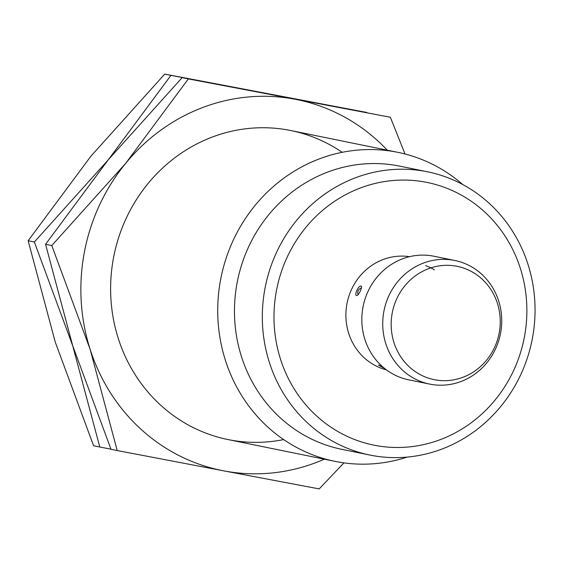 <?xml version="1.0" encoding="UTF-8"?>
<svg xmlns="http://www.w3.org/2000/svg" width="563" height="563" viewBox="0 0 563 563"><rect width="100%" height="100%" fill="white"/><g stroke="black" fill="none" stroke-linecap="round" stroke-linejoin="round"><path stroke-width="0.84" d="M407.232 457.086A157.668 148.379 -78.5 0 1 335.006 461.357A157.668 148.379 -78.5 0 1 217.937 319.221A157.668 148.379 -78.5 0 1 319.256 158.914A157.668 148.379 -78.5 0 1 397.942 152.362A157.668 148.379 -78.5 0 1 462.744 184.544M369.842 455.045L341.98 449.373A144.529 136.014 -78.5 0 1 234.665 319.08A144.529 136.014 -78.5 0 1 327.546 172.13A144.529 136.014 -78.5 0 1 399.674 166.12L427.535 171.799A144.529 136.014 -78.5 0 1 534.85 302.085A144.529 136.014 -78.5 0 1 441.969 449.042A144.529 136.014 -78.5 0 1 369.842 455.045A144.529 136.014 -78.5 0 1 262.527 324.752A144.529 136.014 -78.5 0 1 355.408 177.802A144.529 136.014 -78.5 0 1 427.535 171.799M440.562 439.534A134.022 126.126 -78.5 0 1 280.522 359.215A134.022 126.126 -78.5 0 1 360.299 188.021A134.022 126.126 -78.5 0 1 520.339 268.333A134.022 126.126 -78.5 0 1 440.562 439.534M386.429 369.856A57.813 54.407 -78.5 0 1 345.914 316.969A57.813 54.407 -78.5 0 1 383.121 259.529A57.813 54.407 -78.5 0 1 409.477 256.686M360.996 286.053C363.156 286.11 358.462 296.18 356.569 295.547C353.965 295.265 358.666 285.195 360.996 286.053L361.136 286.103M384.663 368.498L378.392 365L382.34 366.534M429.639 384.086L408.738 379.828A63.07 59.354 -78.5 0 1 361.91 322.979A63.07 59.354 -78.5 0 1 402.439 258.853A63.07 59.354 -78.5 0 1 433.918 256.235L454.813 260.486A63.07 59.354 -78.5 0 1 501.64 317.342A63.07 59.354 -78.5 0 1 461.111 381.468A63.07 59.354 -78.5 0 1 429.639 384.086A63.07 59.354 -78.5 0 1 382.812 327.237A63.07 59.354 -78.5 0 1 423.341 263.111A63.07 59.354 -78.5 0 1 454.813 260.486M463.018 377.245A57.813 54.407 -78.5 0 1 393.98 342.6A57.813 54.407 -78.5 0 1 428.394 268.748A57.813 54.407 -78.5 0 1 497.432 303.394A57.813 54.407 -78.5 0 1 463.018 377.245M434.284 269.944A5.257 0.436 -155 0 0 431.033 267.967A5.257 0.436 -155 0 0 425.607 265.637M99.792 447.008L93.578 445.748L55.265 342.1L28.15 240.739L90.84 156.275L164.72 74.091L366.717 112.445L170.941 75.358L108.251 159.822L34.364 242.006L72.676 345.647L99.792 447.008L110.925 449.14M34.364 242.006L28.15 240.739M170.941 75.358L164.72 74.091M283.668 439.59A157.668 148.379 -78.5 0 1 115 326.589A157.668 148.379 -78.5 0 1 212.16 137.098A157.668 148.379 -78.5 0 1 342.177 152.313M117.203 450.555L223.8 470.872A189.203 178.056 -78.5 0 1 90.094 349.194L117.203 450.555L110.988 449.295L72.676 345.647L45.561 244.286L108.251 159.822L182.138 77.638L390.349 117.252L188.352 78.904L125.669 163.369L51.782 245.552L90.094 349.194A189.203 178.056 -78.5 0 1 125.669 163.369A189.203 178.056 -78.5 0 1 202.715 107.512A189.203 178.056 -78.5 0 1 294.949 99.222A189.203 178.056 -78.5 0 1 387.288 150.194M324.358 459.19A189.203 178.056 -78.5 0 1 316.033 462.582A189.203 178.056 -78.5 0 1 223.8 470.872L319.2 488.909L343.93 462.877M405.022 153.995L390.349 117.252M51.782 245.552L45.561 244.286M188.352 78.904L182.138 77.638M227.909 439.541L335.006 461.357M361.425 287.911A5.257 5.257 0 0 0 358.068 294.681M381.193 365.971A5.257 5.257 0 0 0 383.642 367.66M290.846 130.553L397.942 152.362"/></g></svg>
